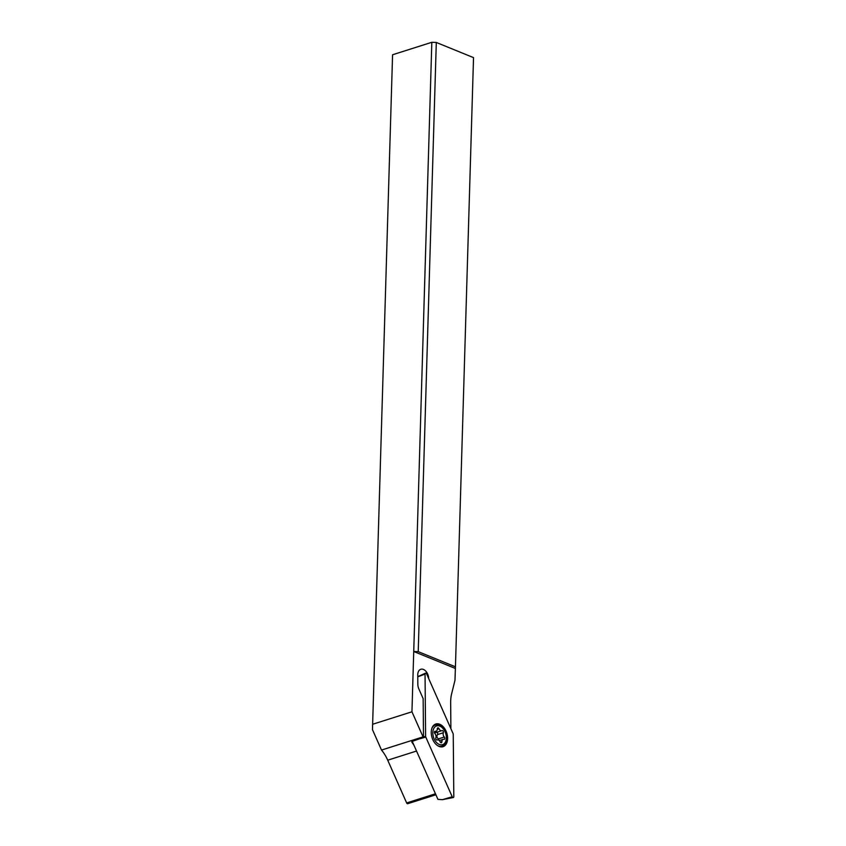 <?xml version="1.0" encoding="UTF-8"?>
<svg xmlns="http://www.w3.org/2000/svg" width="846" height="846" viewBox="0 0 846 846"><rect width="100%" height="100%" fill="white"/><g stroke="black" fill="none" stroke-linecap="round" stroke-linejoin="round"><path stroke-width="1.27" d="M426.638 673.924L453.086 733.641A1.269 0.825 -107.6 0 1 453.245 734.381L453.805 796.615A1.269 0.825 -107.6 0 1 452.219 796.773L425.771 737.056A1.269 0.825 -107.6 0 1 425.601 736.316L425.052 674.082A1.269 0.825 -107.6 0 1 426.638 673.924L453.086 733.641A1.269 0.825 -107.6 0 1 453.245 734.381L453.805 796.615A1.269 0.825 -107.6 0 1 452.219 796.773L425.771 737.056A1.269 0.825 -107.6 0 1 425.601 736.316L425.052 674.082A1.269 0.825 -107.6 0 1 426.638 673.924M436.864 723.795A11.897 7.72 72.4 0 0 435.827 724.007A11.897 7.72 72.4 0 0 431.841 736.898A11.897 7.72 72.4 0 0 441.982 746.902A11.897 7.72 72.4 0 0 443.029 746.69A11.897 7.72 72.4 0 0 447.016 733.799A11.897 7.72 72.4 0 0 436.864 723.795M412.245 741.371L437.932 799.364L442.405 799.66L452.219 796.773M434.717 724.514A11.897 7.72 -107.6 0 1 436.874 724.779M443.431 745.453A11.897 7.72 -107.6 0 1 441.834 746.912M450.886 728.681L450.664 702.656A31.736 20.59 72.4 0 1 451.648 693.741L454.979 680.3L455.444 666.817L473.527 57.623L436.303 42.459L431.82 42.3L392.576 54.757L372.473 729.654L381.514 750.064A31.736 20.59 -107.6 0 1 387.722 760.194L406.651 802.939A1.269 0.825 72.4 0 0 407.751 803.7L435.891 794.764M372.473 729.654L392.576 54.757M414.032 745.421A31.736 20.59 72.4 0 0 411.854 742.217L411.865 741.498L423.497 737.405A31.736 20.59 72.4 0 0 423.063 736.877L411.949 711.793L413.736 651.494L418.22 651.653L455.444 666.817M428.668 678.503A7.931 5.15 72.4 0 0 423.423 669.44A7.931 5.15 72.4 0 0 420.8 669.271A7.931 5.15 72.4 0 0 417.744 675.002L417.829 684.308A7.931 5.15 72.4 0 0 418.855 688.94L423.148 698.648L423.497 737.405M455.328 668.435L413.736 651.494L431.82 42.3M372.705 724.25L411.949 711.793M436.303 42.459L418.22 651.653M381.514 750.064L423.063 736.877M431.788 728.607A11.104 7.202 -107.6 0 1 435.309 725.001A11.104 7.202 -107.6 0 1 442.775 728.195L443.219 728.755A9.835 6.387 -107.6 0 1 446.022 734.666A9.835 6.387 -107.6 0 1 446.328 738.547A9.835 6.387 -107.6 0 1 440.343 744.776A9.835 6.387 -107.6 0 1 433.152 735.925A9.835 6.387 -107.6 0 1 435.436 726.513A9.835 6.387 -107.6 0 1 443.219 728.755M435.849 737.849A1.375 0.888 72.4 0 0 437.192 739.975A3.204 2.073 -107.6 0 1 437.393 739.901A3.204 2.073 -107.6 0 1 440.174 741.879A1.375 0.888 72.4 0 0 441.887 741.709A3.204 2.073 -107.6 0 1 443.124 739.341A3.204 2.073 -107.6 0 1 443.917 739.319A1.375 0.888 72.4 0 0 444.287 737.025A3.204 2.073 -107.6 0 1 443.23 734.941A3.204 2.073 -107.6 0 1 443.336 732.742A1.375 0.888 72.4 0 0 441.982 730.616A3.204 2.073 -107.6 0 1 441.792 730.69A3.204 2.073 -107.6 0 1 439.011 728.713A1.375 0.888 72.4 0 0 437.297 728.882A3.204 2.073 -107.6 0 1 436.06 731.251A3.204 2.073 -107.6 0 1 435.267 731.272A1.375 0.888 72.4 0 0 434.897 733.567A3.204 2.073 -107.6 0 1 435.944 735.65A3.204 2.073 -107.6 0 1 435.849 737.849M446.328 738.547L446.286 739.256A11.104 7.202 -107.6 0 1 442.035 746.172A11.104 7.202 -107.6 0 1 437.075 745.263M434.432 732.583L436.134 732.477C437.594 732.361 438.038 733.07 437.477 734.603C436.515 736.274 436.822 737.701 438.429 738.886L439.211 740.472M425.771 737.056L420.229 738.695M423.497 737.12L425.601 736.316M425.052 674.082L417.755 676.832M416.528 751.047L387.722 760.194M406.651 802.939L435.468 793.791M440.343 742.196L441.887 741.709M438.429 738.886L444.287 737.025M437.477 734.603L443.336 732.742M437.287 729.263L439.011 728.713M434.643 731.462L435.267 731.272M417.755 676.652L425.485 673.183M442.405 799.66L453.255 797.545M435.309 725.001L433.427 725.604M442.035 746.172L440.142 746.775M439.296 740.557L443.124 739.341M435.838 732.583L441.792 730.69M434.484 731.748L436.06 731.251"/></g></svg>
